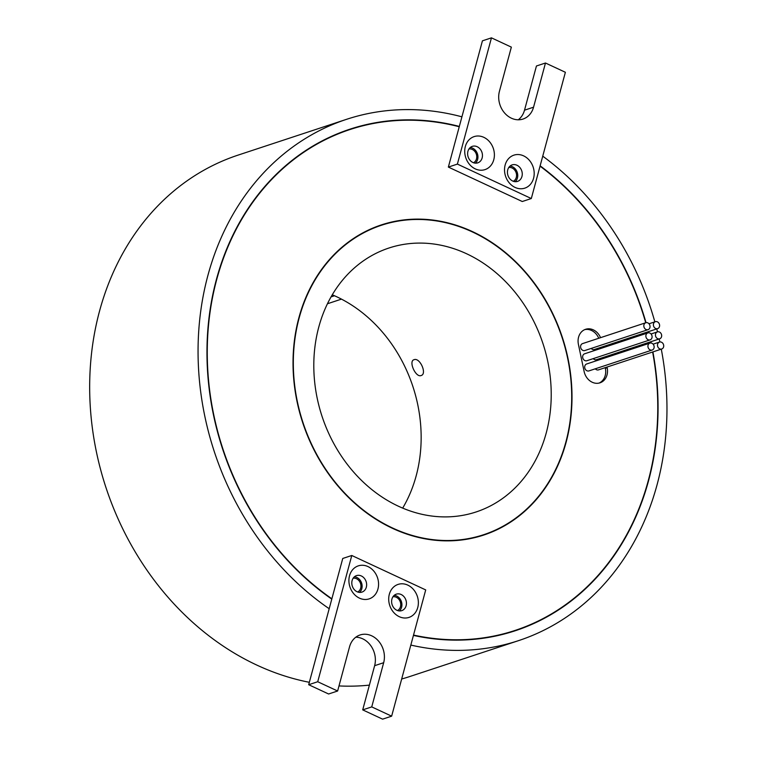 <?xml version="1.0" encoding="UTF-8"?>
<svg xmlns="http://www.w3.org/2000/svg" width="757" height="757" viewBox="0 0 757 757"><rect width="100%" height="100%" fill="white"/><g stroke="black" fill="none" stroke-linecap="round" stroke-linejoin="round"><path stroke-width="1.14" d="M357.683 591.993A7.296 6.103 71.7 0 0 360.673 588.132A7.296 6.103 71.7 0 0 359.187 580.941A7.296 6.103 71.7 0 0 353.14 578.234M397.482 610.53A7.296 6.103 71.7 0 0 400.472 606.669A7.296 6.103 71.7 0 0 398.996 599.478A7.296 6.103 71.7 0 0 392.94 596.781M377.951 588.993A17.373 14.534 -108.3 0 1 359.48 598.153A17.373 14.534 -108.3 0 1 349.526 575.746A17.373 14.534 -108.3 0 1 367.997 566.586A17.373 14.534 -108.3 0 1 377.951 588.993M352.109 580.543A8.687 7.267 71.7 0 0 354.2 589.514A8.687 7.267 71.7 0 0 361.941 592.106A8.687 7.267 71.7 0 0 366.331 587.167A8.687 7.267 71.7 0 0 364.24 578.206A8.687 7.267 71.7 0 0 356.5 575.613A8.687 7.267 71.7 0 0 352.109 580.543M417.75 607.53A17.373 14.534 -108.3 0 1 399.28 616.69A17.373 14.534 -108.3 0 1 389.325 594.283A17.373 14.534 -108.3 0 1 407.796 585.123A17.373 14.534 -108.3 0 1 417.75 607.53M391.918 599.09A8.687 7.267 71.7 0 0 394 608.051A8.687 7.267 71.7 0 0 401.74 610.644A8.687 7.267 71.7 0 0 406.13 605.714A8.687 7.267 71.7 0 0 404.039 596.743A8.687 7.267 71.7 0 0 396.299 594.15A8.687 7.267 71.7 0 0 391.918 599.09M354.39 576.806A8.687 7.267 -108.3 0 1 361.808 588.662A8.687 7.267 -108.3 0 1 359.537 592.4M394.189 595.352A8.687 7.267 -108.3 0 1 401.607 607.199A8.687 7.267 -108.3 0 1 399.336 610.937M491.454 37.85L457.389 164.099L531.31 198.533L565.375 72.284L545.475 63.011L533.553 107.201A20.846 17.439 -108.3 0 1 523.021 119.048A20.846 17.439 -108.3 0 1 504.446 112.821A20.846 17.439 -108.3 0 1 499.431 91.313L511.353 47.123L491.454 37.85L482.427 40.831L459.244 126.75A263.71 220.666 71.7 0 0 349.866 129.57L346.261 130.762A263.71 220.666 71.7 0 0 332.238 136.023M349.866 129.57A263.71 220.666 71.7 0 0 216.729 279.475A263.71 220.666 71.7 0 0 331.869 598.796L342.751 558.467L351.787 555.487L425.708 589.921L391.643 716.169L382.607 719.15L362.707 709.877L374.63 665.687A20.846 17.439 71.7 0 0 355.799 637.205M413.521 635.076A263.71 220.666 71.7 0 0 515.157 630.411A263.71 220.666 71.7 0 0 648.295 480.515A263.71 220.666 71.7 0 0 652.629 352.005M650.812 342.978A263.71 220.666 71.7 0 0 650.556 341.823M648.437 332.806A263.71 220.666 71.7 0 0 648.172 331.746M645.73 322.756A263.71 220.666 71.7 0 0 540.044 166.143M413.436 635.407A264.061 220.949 71.7 0 0 515.271 630.742A264.061 220.949 71.7 0 0 648.579 480.648A264.061 220.949 71.7 0 0 652.903 351.91M459.329 126.428A264.061 220.949 71.7 0 0 349.762 129.239A264.061 220.949 71.7 0 0 216.445 279.342A264.061 220.949 71.7 0 0 331.784 599.118L331.869 598.796M513.454 631.329A264.061 220.949 71.7 0 0 529.181 625.15M381.452 225.245A162.954 136.355 71.7 0 0 299.176 317.874A162.954 136.355 71.7 0 0 338.341 486.022A162.954 136.355 71.7 0 0 483.581 534.735A162.954 136.355 71.7 0 0 565.848 442.107A162.954 136.355 71.7 0 0 526.683 273.958A162.954 136.355 71.7 0 0 381.452 225.245L377.838 226.438A162.954 136.355 71.7 0 0 369.842 229.418M298.892 317.741A163.294 136.639 71.7 0 0 338.142 486.249A163.294 136.639 71.7 0 0 483.695 535.067A163.294 136.639 71.7 0 0 566.132 442.239A163.294 136.639 71.7 0 0 526.891 273.731A163.294 136.639 71.7 0 0 381.339 224.914A163.294 136.639 71.7 0 0 298.892 317.741M481.878 535.644A163.294 136.639 71.7 0 0 491.577 531.755M663.586 346.924A3.653 3.056 71.7 0 0 662.716 343.158A3.653 3.056 71.7 0 0 659.461 342.069A3.653 3.056 71.7 0 0 657.615 344.142A3.653 3.056 71.7 0 0 658.495 347.908A3.653 3.056 71.7 0 0 661.75 348.996A3.653 3.056 71.7 0 0 663.586 346.924M654.02 347.965A3.653 3.056 71.7 0 0 653.14 344.198A3.653 3.056 71.7 0 0 649.894 343.11A3.653 3.056 71.7 0 0 648.049 345.183A3.653 3.056 71.7 0 0 648.929 348.949A3.653 3.056 71.7 0 0 652.174 350.037A3.653 3.056 71.7 0 0 654.02 347.965M649.894 343.11L586.656 363.975A3.653 3.056 71.7 0 0 584.82 366.047A3.653 3.056 71.7 0 0 585.691 369.813A3.653 3.056 71.7 0 0 588.946 370.902L652.174 350.037M661.542 336.733A3.653 3.056 71.7 0 0 660.662 332.966A3.653 3.056 71.7 0 0 657.407 331.878A3.653 3.056 71.7 0 0 655.571 333.951A3.653 3.056 71.7 0 0 656.442 337.717A3.653 3.056 71.7 0 0 659.697 338.805A3.653 3.056 71.7 0 0 661.542 336.733M651.966 337.773A3.653 3.056 71.7 0 0 651.096 334.017A3.653 3.056 71.7 0 0 647.841 332.919A3.653 3.056 71.7 0 0 645.995 335.001A3.653 3.056 71.7 0 0 646.875 338.757A3.653 3.056 71.7 0 0 650.131 339.855A3.653 3.056 71.7 0 0 651.966 337.773M647.841 332.919L584.612 353.793A3.653 3.056 71.7 0 0 582.767 355.866A3.653 3.056 71.7 0 0 583.647 359.632A3.653 3.056 71.7 0 0 586.893 360.72L650.131 339.855M659.489 326.551A3.653 3.056 71.7 0 0 658.609 322.785A3.653 3.056 71.7 0 0 655.354 321.687A3.653 3.056 71.7 0 0 653.518 323.769A3.653 3.056 71.7 0 0 654.389 327.526A3.653 3.056 71.7 0 0 657.644 328.623A3.653 3.056 71.7 0 0 659.489 326.551M649.913 327.592A3.653 3.056 71.7 0 0 649.042 323.826A3.653 3.056 71.7 0 0 645.787 322.737A3.653 3.056 71.7 0 0 643.952 324.81A3.653 3.056 71.7 0 0 644.822 328.576A3.653 3.056 71.7 0 0 648.077 329.664A3.653 3.056 71.7 0 0 649.913 327.592M645.787 322.737L582.559 343.602A3.653 3.056 71.7 0 0 580.714 345.675A3.653 3.056 71.7 0 0 581.594 349.441A3.653 3.056 71.7 0 0 584.839 350.529L648.077 329.664M473.503 162.736A7.296 6.103 71.7 0 0 476.494 158.875A7.296 6.103 71.7 0 0 475.018 151.684A7.296 6.103 71.7 0 0 468.962 148.978M513.303 181.273A7.296 6.103 71.7 0 0 516.293 177.412A7.296 6.103 71.7 0 0 514.817 170.221A7.296 6.103 71.7 0 0 508.761 167.524M493.772 159.736A17.373 14.534 -108.3 0 1 475.301 168.896A17.373 14.534 -108.3 0 1 465.347 146.489A17.373 14.534 -108.3 0 1 483.818 137.329A17.373 14.534 -108.3 0 1 493.772 159.736M467.93 151.286A8.687 7.267 71.7 0 0 470.021 160.257A8.687 7.267 71.7 0 0 477.762 162.85A8.687 7.267 71.7 0 0 482.152 157.91A8.687 7.267 71.7 0 0 480.061 148.949A8.687 7.267 71.7 0 0 472.321 146.356A8.687 7.267 71.7 0 0 467.93 151.286M533.571 178.274A17.373 14.534 -108.3 0 1 515.101 187.433A17.373 14.534 -108.3 0 1 505.146 165.026A17.373 14.534 -108.3 0 1 523.617 155.866A17.373 14.534 -108.3 0 1 533.571 178.274M507.739 169.833A8.687 7.267 71.7 0 0 509.821 178.794A8.687 7.267 71.7 0 0 517.57 181.387A8.687 7.267 71.7 0 0 521.952 176.457A8.687 7.267 71.7 0 0 519.86 167.486A8.687 7.267 71.7 0 0 512.12 164.894A8.687 7.267 71.7 0 0 507.739 169.833M600.547 337.669A13.9 11.629 71.7 0 0 585.587 329.295A13.9 11.629 71.7 0 0 578.414 344.359L584.12 371.488A13.9 11.629 71.7 0 0 599.998 382.824A13.9 11.629 71.7 0 0 607.019 374.923A13.9 11.629 71.7 0 0 607.171 367.76L607.019 367.06M599.08 383.07A13.9 11.629 71.7 0 0 605.212 375.519A13.9 11.629 71.7 0 0 605.363 368.356L605.212 367.656M421.091 375.548C415.716 377.847 408.222 361.042 414.051 359.707C419.88 357.181 427.364 374.005 421.091 375.548L421.431 375.406M332.276 294.795A138.976 116.294 -108.3 0 1 416.161 475.898A138.976 116.294 -108.3 0 1 402.677 508.117M546.232 432.966A138.976 116.294 -108.3 0 1 476.068 511.969A138.976 116.294 -108.3 0 1 352.194 470.419A138.976 116.294 -108.3 0 1 318.792 327.015A138.976 116.294 -108.3 0 1 388.966 248.012A138.976 116.294 -108.3 0 1 512.83 289.562A138.976 116.294 -108.3 0 1 546.232 432.966M475.358 163.143A8.687 7.267 71.7 0 0 477.629 159.405A8.687 7.267 71.7 0 0 470.211 147.549M515.157 181.68A8.687 7.267 71.7 0 0 517.438 177.942A8.687 7.267 71.7 0 0 510.01 166.095M410.824 645.068A274.479 229.674 71.7 0 0 518.536 640.64A274.479 229.674 71.7 0 0 657.114 484.612A274.479 229.674 71.7 0 0 661.287 349.147M659.839 341.975A274.479 229.674 71.7 0 0 659.177 338.975M657.502 331.85A274.479 229.674 71.7 0 0 656.754 328.917M654.852 321.857A274.479 229.674 71.7 0 0 542.741 156.16M461.921 116.824A274.479 229.674 71.7 0 0 346.498 119.341L238.095 155.109A274.479 229.674 71.7 0 0 99.527 311.136A274.479 229.674 71.7 0 0 309.339 682.303M346.498 119.341A274.479 229.674 71.7 0 0 207.92 275.368A274.479 229.674 71.7 0 0 329.191 608.723L331.784 599.118M651.115 343.016A264.061 220.949 71.7 0 0 650.84 341.729M648.73 332.796A264.061 220.949 71.7 0 0 648.446 331.661M646.014 322.671A264.061 220.949 71.7 0 0 540.138 165.821M459.244 126.75L448.362 167.079L522.273 201.513L531.31 198.533M605.098 357.891L604.881 356.897M602.96 347.737L602.752 346.734M598.74 338.265A13.9 11.629 71.7 0 0 584.697 329.636M603.291 358.487L603.074 357.493M601.153 348.334L600.944 347.331M591.198 348.438A3.653 3.056 71.7 0 0 594.415 349.488L657.644 328.623M593.242 358.619A3.653 3.056 71.7 0 0 596.469 359.679L659.697 338.805M595.295 368.81A3.653 3.056 71.7 0 0 598.513 369.861L661.75 348.996M338.994 685.927A274.479 229.674 71.7 0 0 369.388 685.123M401.674 679.001A274.479 229.674 71.7 0 0 410.133 676.417L518.536 640.64M545.475 63.011L536.439 65.991L524.516 110.181A20.846 17.439 -108.3 0 1 518.261 119.795M457.389 164.099L448.362 167.079M389.647 222.88A163.294 136.639 71.7 0 0 379.541 225.529M471.772 538.293A162.954 136.355 71.7 0 0 479.966 535.928L483.581 534.735M364.278 125.454A264.061 220.949 71.7 0 0 347.955 129.844M497.141 635.719A263.71 220.666 71.7 0 0 511.543 631.612L515.157 630.411M391.643 716.169L371.744 706.896L383.667 662.706A20.846 17.439 71.7 0 0 378.651 641.198A20.846 17.439 71.7 0 0 360.067 634.972A20.846 17.439 71.7 0 0 349.545 646.819L337.622 691.009L328.595 693.989L308.686 684.716L329.191 608.723M337.622 691.009L317.722 681.735L308.686 684.716M317.722 681.735L351.787 555.487M371.744 706.896L362.707 709.877M605.363 368.356L607.171 367.76M533.553 107.201L524.516 110.181M383.667 662.706L374.63 665.687M659.461 342.069L653.111 344.161M657.407 331.878L651.058 333.979M655.354 321.687L649.004 323.788M327.459 303.756L341.483 299.119M331.064 296.886L334.499 295.75"/></g></svg>
